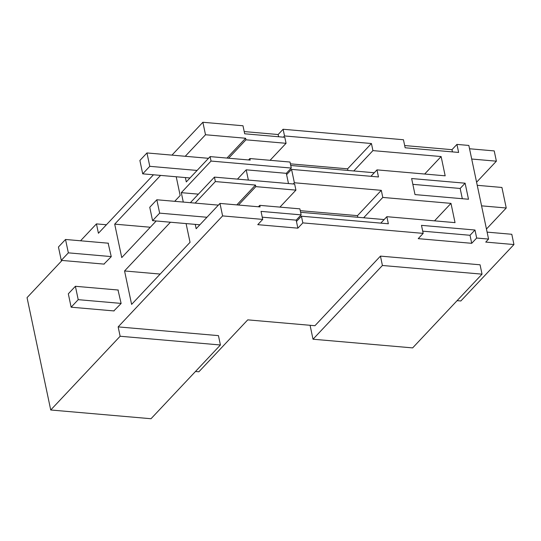 <?xml version="1.0" encoding="UTF-8"?>
<svg xmlns="http://www.w3.org/2000/svg" width="541" height="541" viewBox="0 0 541 541"><rect width="100%" height="100%" fill="white"/><g stroke="black" fill="none" stroke-linecap="round" stroke-linejoin="round"><path stroke-width="0.81" d="M404.675 145.549L451.978 149.674L456.935 144.406L468.837 145.441L488.57 239.075L476.668 238.04L474.978 230.013L470.021 235.281L471.711 243.308L476.668 238.04M469.534 148.761L494.217 150.912L496.381 161.177L471.698 159.027M185.238 156.281L205.506 134.75L245.621 138.246L245.945 139.815L286.061 143.304L284.796 137.286L244.681 133.789L242.99 125.769L202.875 122.273L171.957 155.125M153.455 174.784L98.421 233.259L96.447 223.893L80.548 240.786M244.214 131.571L278.148 134.526L283.105 129.258L403.451 139.747L405.141 147.774L458.626 152.434L456.935 144.406M452.445 151.893L451.978 149.674M474.978 230.013L421.486 225.354L423.184 233.381L302.838 222.892L301.425 216.204L388.343 223.778L386.849 216.691L455.042 222.635L450.984 203.369L382.791 197.431L381.297 190.337L294.378 182.763L291.558 169.387L378.477 176.961L376.982 169.874L445.175 175.818L441.118 156.552L372.925 150.614L371.43 143.521L284.512 135.947L283.105 129.258M465.111 183.196L468.492 199.25L415.008 194.591L411.627 178.537L465.111 183.196L460.154 188.464L462.312 198.709M488.57 239.075L485.737 242.084L513.95 244.546L511.786 234.28L487.103 232.13M476.587 182.216L496.381 161.177M486.454 229.032L506.248 207.994L501.92 187.463L477.236 185.313M513.95 244.546L460.837 300.979L457.104 300.654M313.016 339.221L412.634 347.897L482.038 274.159L480.063 264.792L380.445 256.116L382.413 265.482L313.016 339.221L310.081 325.29M195.484 371.484L198.885 371.782L247.744 319.859L314.936 325.716L380.445 256.116M50.726 409.99L151.013 418.727L220.417 344.989L218.442 335.63L118.154 326.886L120.129 336.252L50.726 409.99L27.05 297.631L62.046 260.444M106.415 224.758L96.447 223.893M185.38 177.563L186.293 181.911L210.111 156.606L211.044 161.062L181.303 192.664L183.284 202.07M205.506 134.75L202.875 122.273M302.838 222.892L297.875 228.16L257.759 224.664L262.716 219.403L222.601 215.906L118.154 326.886M222.601 215.906L219.977 203.423L196.16 228.728L195.24 224.38M190.364 202.686L214.432 177.117L215.365 181.566L195.105 203.098M186.09 223.582L190.04 242.321L131.612 304.4L124.565 270.96L160.17 274.064M170.435 222.223L124.565 270.96M176.224 176.765L180.173 195.504L174.702 201.32M156.2 220.978L121.752 257.584L114.699 224.143L150.303 227.247M160.576 175.406L114.699 224.143M103.946 264.096L111.263 256.65L108.139 243.186M118.006 290.003L121.13 303.467L113.813 310.913M278.615 136.751L278.148 134.526M284.512 135.947L283.369 137.164M291.558 169.387L286.602 174.655L286.317 173.323L246.202 169.827L237.458 179.118M288.481 183.568L286.602 174.655M294.378 182.763L293.236 183.981M376.982 169.874L370.93 176.305M441.118 156.552L424.671 174.026M372.925 150.614L353.767 170.963M371.43 143.521L347.613 168.826L290.389 163.842M347.958 170.456L347.613 168.826M412.844 184.346L460.154 188.464M506.248 207.994L481.564 205.844M245.621 138.246L226.956 158.073M210.111 156.606L250.226 160.102L249.895 158.54L248.556 159.96M211.044 161.062L291.281 168.055L290.01 162.036L249.895 158.54M181.303 192.664L198.391 194.151M291.281 168.055L286.317 173.323M245.945 139.815L228.62 158.222M286.061 143.304L270.074 160.298M248.366 180.072L246.202 169.827M482.038 274.159L382.413 265.482M423.184 233.381L418.227 238.649L471.711 243.308M301.425 216.204L296.468 221.472L296.184 220.14L262.25 217.178M297.875 228.16L296.468 221.472M262.716 219.403L261.026 211.375L301.141 214.872L299.876 208.853L259.761 205.357L258.422 206.777M219.977 203.423L260.093 206.919L259.761 205.357M220.417 344.989L120.129 336.252M422.71 231.163L470.021 235.281M386.849 216.691L380.796 223.122M450.984 203.369L434.538 220.843M382.791 197.431L363.633 217.78M381.297 190.337L357.479 215.643L300.255 210.659M357.824 217.272L357.479 215.643M301.141 214.872L296.184 220.14M214.432 177.117L294.662 184.102L295.927 190.121L255.812 186.631L255.48 185.063L236.823 204.89M215.365 181.566L255.48 185.063M295.927 190.121L279.94 207.115M255.812 186.631L238.486 205.039M206.953 217.259L159.649 213.14L152.569 220.66L149.749 207.284L156.829 199.764L218.375 205.127M199.872 224.785L152.569 220.66M300.6 212.288L384.137 219.565M156.829 199.764L159.649 213.14M121.116 303.406L78.215 299.667L71.135 307.193L68.315 293.817L75.395 286.29L118.296 290.03M114.097 310.94L71.135 307.193M75.395 286.29L78.215 299.667M197.086 170.442L149.783 166.324L142.702 173.844L139.882 160.467L146.963 152.947L208.508 158.31M190.006 177.969L142.702 173.844M290.733 165.472L374.277 172.748M146.963 152.947L149.783 166.324M111.25 256.59L68.349 252.85L61.268 260.377L58.448 247L65.529 239.474L108.43 243.213M104.23 264.123L61.268 260.377M65.529 239.474L68.349 252.85"/></g></svg>
